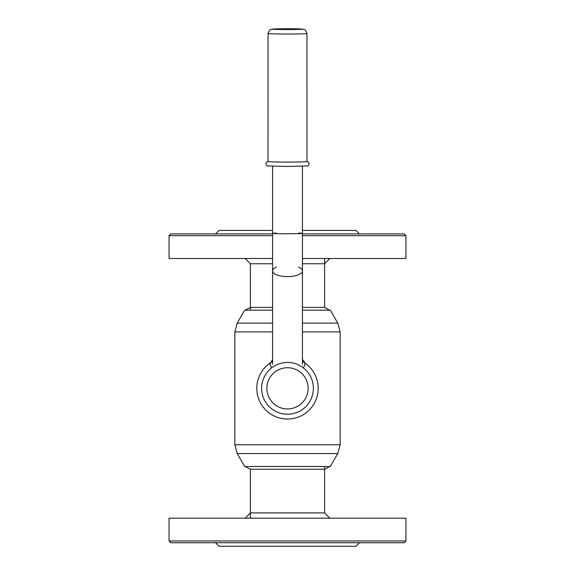 <?xml version="1.0" encoding="UTF-8"?>
<svg xmlns="http://www.w3.org/2000/svg" width="575" height="575" viewBox="0 0 575 575"><rect width="100%" height="100%" fill="white"/><g stroke="black" fill="none" stroke-linecap="round" stroke-linejoin="round"><path stroke-width="0.86" d="M272.586 310.169L244.691 310.169L237.216 323.114L234.866 331.89L234.866 444.777L237.216 453.553L337.784 453.553L340.134 444.777L234.866 444.777M302.414 323.114L337.784 323.114L330.309 310.169L302.414 310.169M337.784 453.553L330.309 466.497L244.691 466.497L237.216 453.553M276.446 267.073A14.914 5.707 0 0 0 272.586 270.904A14.914 5.707 0 0 0 287.5 276.611A14.914 5.707 0 0 0 302.414 270.904A14.914 5.707 0 0 0 298.554 267.073M276.446 233.105A14.914 0.388 0 0 0 272.586 233.371A14.914 0.388 0 0 0 287.5 233.759A14.914 0.388 0 0 0 302.414 233.371A14.914 0.388 0 0 0 298.554 233.105M272.586 166.276L272.586 270.904A14.914 5.707 0 0 0 287.5 276.611A14.914 5.707 0 0 0 302.414 270.904L302.414 364.205M272.586 233.371A14.914 0.388 0 0 0 287.5 233.759A14.914 0.388 0 0 0 302.414 233.371L302.414 270.904M308.114 388.333A20.614 20.614 0 0 0 287.5 367.72A20.614 20.614 0 0 0 266.886 388.333A20.614 20.614 0 0 0 287.5 408.947A20.614 20.614 0 0 0 308.114 388.333M261.618 388.333A25.882 25.882 0 0 0 287.5 414.216A25.882 25.882 0 0 0 313.382 388.333A25.882 25.882 0 0 0 287.5 362.451A25.882 25.882 0 0 0 261.618 388.333M272.586 361.495A30.705 30.705 0 0 0 287.5 419.038A30.705 30.705 0 0 0 302.414 361.495M405.936 518.176L169.064 518.176L169.064 540.989L405.936 540.989L405.936 518.176M405.936 540.989L404.182 542.742L170.818 542.742L169.064 540.989M359.44 542.742L355.932 546.25L219.068 546.25L215.56 542.742M302.414 233.924L404.182 233.924L405.936 235.678L405.936 258.491L302.414 258.491M272.586 258.491L169.064 258.491L169.064 235.678L272.586 235.678M405.936 235.678L302.414 235.678M272.586 233.924L170.818 233.924L169.064 235.678M272.586 230.417L219.068 230.417L215.56 233.924M359.44 233.924L355.932 230.417L302.414 230.417M287.5 28.75A15.087 0.395 0 0 0 273.377 29.009A15.087 0.395 0 0 0 287.5 29.541A15.087 0.395 0 0 0 301.623 29.009A15.087 0.395 0 0 0 287.5 28.75M273.377 29.009C269.582 30.324 270.25 28.11 268.036 33.515L268.036 33.515A19.464 0.51 0 0 0 287.5 34.026A19.464 0.51 0 0 0 306.964 33.515L306.964 33.515C304.75 28.11 305.418 30.324 301.623 29.009M268.036 33.515L268.022 161.561A19.478 0.51 0 0 0 287.5 162.071A19.478 0.51 0 0 0 306.978 161.561L306.964 33.515M330.014 466.311L324.609 469.265L250.391 469.265L250.391 518.176M244.986 310.356L250.391 307.402L272.586 307.402M302.414 307.402L324.609 307.402L324.609 258.491M245.13 518.176L250.391 512.914L324.609 512.914L329.87 518.176M329.87 258.491L324.609 263.752L302.414 263.752M272.586 263.752L250.391 263.752L245.13 258.491M272.586 323.114L237.216 323.114M337.784 323.114L340.134 331.89L302.414 331.89M272.586 331.89L234.866 331.89M340.134 331.89L340.134 444.777M250.391 310.169L250.391 263.752M272.586 270.904L272.586 364.205M302.414 166.276L302.414 233.371M324.609 466.497L324.609 512.914M268.022 161.489L266.347 162.33L265.83 163.753C266.433 165.463 267.001 166.182 267.54 165.916L287.5 166.455L307.46 165.916C307.999 166.182 308.567 165.463 309.17 163.753L308.653 162.33L306.978 161.489M303.442 367.95L305.045 364.205L304.038 361.186L302.414 359.54M272.586 359.54L269.955 364.205L271.558 367.95M250.391 469.265L244.986 466.311M324.609 307.402L330.014 310.356"/></g></svg>
